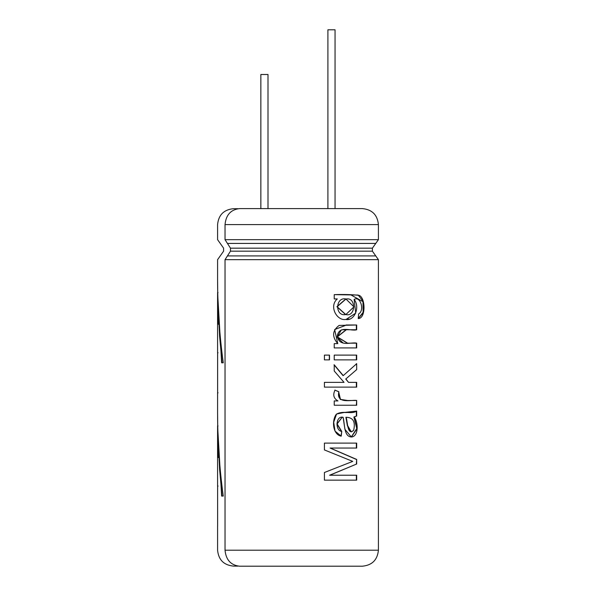<?xml version="1.0" encoding="UTF-8"?>
<svg xmlns="http://www.w3.org/2000/svg" width="596" height="596" viewBox="0 0 596 596"><rect width="100%" height="100%" fill="white"/><g stroke="black" fill="none" stroke-linecap="round" stroke-linejoin="round"><path stroke-width="0.89" d="M268.006 74.5L260.854 74.5L268.006 74.5L268.006 208.6L268.006 74.5M335.056 29.8L327.904 29.8L335.056 29.8L335.056 208.6L335.056 29.8M225.117 550.19C215.141 550.19 215.141 550.19 225.117 550.19C215.141 550.19 215.141 550.19 225.117 550.19M225.117 259.67C215.141 259.67 215.141 259.67 225.117 259.67C215.141 259.67 215.141 259.67 225.117 259.67M217.622 352.772L217.622 392.846L217.615 352.772L217.615 392.846L217.615 352.772L218.061 352.772M217.585 412.879L217.719 425.954L217.585 412.879C217.622 440.615 219.507 468.344 223.254 496.073L221.63 496.073L217.585 425.954L217.585 486.06M217.585 279.599L217.719 292.666L217.585 279.599C217.622 307.327 219.507 335.064 223.254 362.793L221.63 362.793L217.585 292.666L217.585 352.772M217.615 486.06L217.615 526.126L217.615 486.06L217.622 526.126L217.615 486.06L218.061 486.06M356.065 208.6L362.405 208.6C372.12 209.554 377.462 214.895 378.415 224.61L378.415 239.666L372.403 248.167L372.403 251.169L378.415 259.67L378.415 550.19C377.462 559.905 372.12 565.246 362.405 566.2L239.547 566.2C230.794 565.179 225.959 559.845 225.035 550.19L225.035 259.67L227.441 255.915L375.756 255.915L227.441 255.915L230.481 251.169L372.403 251.169L230.481 251.169L230.481 248.167L372.403 248.167L230.481 248.167L227.441 243.429L375.756 243.429L227.441 243.429L225.035 239.666L378.415 239.666L225.035 239.666L225.035 224.61L378.415 224.61L225.035 224.61C225.959 214.955 230.794 209.621 239.547 208.6L362.405 208.6L239.547 208.6C230.794 209.621 225.959 214.955 225.035 224.61L225.035 239.666L230.481 248.167L230.481 251.169L225.035 259.67L378.415 259.67L225.035 259.67L225.035 550.19L378.415 550.19L225.035 550.19C225.959 559.845 230.794 565.179 239.547 566.2L356.065 566.2M324.418 443.104L356.684 443.104L356.684 448.043L330.273 448.043L356.684 459.449L356.684 464.008L329.774 475.236L356.684 475.236L356.684 480.152L324.418 480.152L324.418 472.494L352.72 461.393L324.418 449.928L324.418 443.104L324.418 449.928L352.72 461.393L324.418 472.494L324.418 480.152L356.684 480.152L356.684 475.236L329.595 475.236L356.684 464.008L329.595 475.236L356.684 464.008L356.684 459.449L356.356 464.008L356.684 459.449L330.095 448.043L356.356 459.449L330.095 448.043L356.684 448.043L356.684 443.104L324.418 443.104M341.761 431.43L341.217 436.168C332.888 434.633 331.465 420.627 336.315 414.25C343.408 410.033 351.171 414.779 356.684 411.069L356.684 415.986L354.203 416.999C358.293 422.229 358.725 436.004 351.767 436.98C343.721 436.995 344.942 424.3 343.117 417.304C335.794 415.248 334.81 430.662 341.761 431.43L340.972 436.168L341.761 431.43L337.127 423.942L342.156 417.282L343.117 417.304L344.92 429.351L351.357 436.995L357.086 428.718L354.203 416.999L356.684 415.986L353.89 416.999L356.684 415.986L356.684 411.069L343.914 412.514L336.554 414.049L333.693 422.236L335.019 431.109L341.217 436.168L341.761 431.43M347.729 400.512L340.353 399.476L338.647 391.743L334.825 390.089L338.878 391.743C335.824 404.55 352.139 399.521 356.684 400.49L356.684 405.228L334.222 405.228L334.222 400.929L337.984 400.929C333.648 398.478 332.665 394.865 335.034 390.089C332.665 394.865 333.648 398.478 337.984 400.929L334.222 400.929L334.222 405.228L356.684 405.228L356.684 400.49L356.356 405.228L356.684 400.49L347.729 400.512L340.465 399.409L338.647 391.743L340.219 399.409L347.453 400.512M343.266 375.599L334.222 364.789L334.222 370.995L344.034 382.356L324.418 382.356L324.418 387.117L356.684 387.117L356.684 382.356L348.518 382.356L345.985 379.041L348.518 382.356L356.684 382.356L356.684 387.117L324.418 387.117L324.418 382.356L344.034 382.356L334.222 370.995L334.222 364.789L343.266 375.599L356.684 363.702L356.684 369.602L345.717 379.041L348.518 382.356L345.717 379.041L356.684 369.602L345.717 379.041L356.684 369.602L356.684 363.702M356.684 359.872L334.222 359.872L334.222 355.112L356.684 355.112L356.684 359.872L356.684 355.112L334.222 355.112L334.222 359.872L356.684 359.872M329.514 355.112L329.514 359.872L324.418 359.872L324.418 355.112L329.514 355.112L324.418 355.112L324.418 359.872L329.514 359.872L329.514 355.112M352.705 329.767L356.356 329.759L356.356 324.999L356.684 329.759L356.684 324.999L346.596 324.984L334.647 329.536L337.761 343.624L334.222 343.624L334.222 347.922L356.684 347.922L334.222 347.922L334.222 343.624L337.761 343.624C331.845 336.658 332.307 330.594 339.131 325.423L356.684 324.999L356.684 329.759C351.67 331.532 338.841 324.924 337.291 336.137C339.258 347.461 351.484 341.799 356.684 343.162L356.684 347.922L356.684 343.162L347.61 343.184L337.343 336.889L346.373 329.73L353.093 329.767M346.038 319.463L355.715 313.116L354.128 299.386C360.714 295.653 364.707 310.829 358.643 313.898L358.233 318.555L358.643 313.898C364.707 310.829 360.714 295.653 354.128 299.386C360.424 307.178 354.344 321.363 345.71 319.456C336.896 321.043 328.694 306.232 337.284 298.946L334.222 298.946L334.222 294.647C343.899 294.297 352.243 294.543 359.239 295.392C365.706 298.104 365.795 318.674 358.233 318.555L363.433 312.587L363.337 301.688L358.189 295.05L334.222 294.647L334.222 298.946L337.284 298.946M225.117 224.61C215.141 224.61 215.141 224.61 225.117 224.61C215.141 224.61 215.141 224.61 225.117 224.61M238.013 208.689L233.505 208.689C223.843 209.643 218.531 214.947 217.585 224.61L217.585 239.666L223.597 248.167L223.597 251.169L217.585 259.67L217.585 279.911M225.117 239.666C215.141 239.666 215.141 239.666 225.117 239.666C215.141 239.666 215.141 239.666 225.117 239.666M227.471 243.339C217.823 243.339 217.823 243.339 227.471 243.339C217.823 243.339 217.823 243.339 227.471 243.339M230.563 248.167C221.34 248.167 221.34 248.167 230.563 248.167C221.34 248.167 221.34 248.167 230.563 248.167M230.563 251.169C221.34 251.169 221.34 251.169 230.563 251.169C221.34 251.169 221.34 251.169 230.563 251.169M227.471 255.997C217.823 255.997 217.823 255.997 227.471 255.997C217.823 255.997 217.823 255.997 227.471 255.997M217.585 526.126L217.585 550.19C218.531 559.853 223.843 565.164 233.505 566.111L238.013 566.111M345.531 314.546L336.911 306.716L345.732 299.021L336.911 306.739L345.799 314.546L337.127 306.739L345.963 299.021L353.942 306.865L345.851 314.546M358.233 318.547L363.113 312.334L362.971 301.68L350.411 294.633M341.225 294.655L334.542 294.655M345.918 319.463L349.062 319.016M345.799 314.546C355.857 317.333 356.356 296.801 346.179 299.028C335.272 296.346 334.654 316.849 345.799 314.546M356.356 343.162L356.356 347.922L356.356 343.162L353.577 343.154M346.127 329.73L337.127 336.889L347.364 343.184M343.154 343.058L337.165 337.187L341.314 329.901M342 329.819L346.261 329.73M353.383 324.999L346.053 324.984M329.335 355.112L329.335 359.872L329.335 355.112M356.356 355.112L356.356 359.872L356.356 355.112M356.356 382.356L356.356 387.117L356.356 382.356M356.356 363.702L356.356 364.61M334.021 364.789L343.013 375.599L334.021 364.789M356.356 411.069L356.356 415.986L356.356 411.069M342.111 417.282L336.911 423.965L341.515 431.43M351.133 431.869L347.408 425.782L346.172 417.282C353.175 417.461 355.663 421.841 353.622 430.424L351.29 431.877L347.677 425.693L345.904 417.282L347.401 425.686L351.282 431.877M351.253 436.995L356.766 428.554L353.89 416.999M346.865 412.521L344.786 412.514M346.172 417.282C347.691 422.221 347.349 435.862 353.622 430.424C355.663 421.841 353.175 417.461 346.172 417.282M356.356 475.236L356.356 480.152L356.356 475.236M356.356 443.104L356.356 448.043L356.356 443.104M218.389 457.534L217.585 425.954L221.63 496.073L223.254 496.073M217.585 425.954L218.032 425.954L217.585 425.954M222.055 496.073L219.604 469.551L218.196 439.751L219.604 469.551L222.055 496.073M218.389 324.254L217.585 292.666L218.032 292.666L217.585 292.666L221.63 362.793L223.254 362.793M222.055 362.793L219.604 336.263L218.196 306.463L219.604 336.263L222.055 362.793M218.061 392.846L217.615 392.846M260.854 74.5L260.854 208.6M327.904 29.8L327.904 208.6M217.585 392.846L217.585 413.199"/></g></svg>
